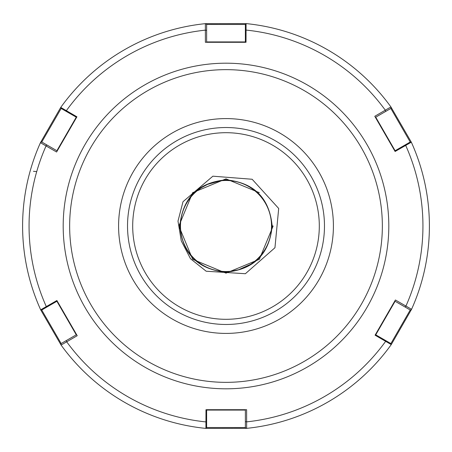 <?xml version="1.0" encoding="UTF-8"?>
<svg xmlns="http://www.w3.org/2000/svg" width="452" height="452" viewBox="0 0 452 452"><rect width="100%" height="100%" fill="white"/><g stroke="black" fill="none" stroke-linecap="round" stroke-linejoin="round"><path stroke-width="0.68" d="M207.604 184.359C223.463 179.992 225.373 179.297 213.327 182.275L207.604 184.359L201.592 187.574M215.412 181.727L213.327 182.275M240.752 269.064L244.396 267.64C255.533 262.183 253.628 262.878 238.673 269.725L231.153 271.228M231.226 271.223L231.746 271.16M233.322 270.929L234.04 270.81M236.588 270.273L237.95 269.929M324.474 226A98.474 98.474 0 0 0 226 127.526A98.474 98.474 0 0 0 127.526 226A98.474 98.474 0 0 0 226 324.474A98.474 98.474 0 0 0 324.474 226M179.845 224.938A46.166 46.166 0 0 0 179.834 226C182.568 197.959 197.959 182.568 226 179.834C254.041 182.568 269.432 197.959 272.166 226A46.166 46.166 0 0 0 272.155 224.938M271.522 226A45.522 45.522 0 0 0 226 180.478A45.522 45.522 0 0 0 180.478 226A45.522 45.522 0 0 0 226 271.522A45.522 45.522 0 0 0 271.522 226M40.437 142.708A203.4 203.4 0 0 0 22.6 226A203.4 203.4 0 0 1 40.437 142.708L41.578 141.894L40.437 142.708A203.4 203.4 0 0 0 22.6 226A203.4 203.4 0 0 1 40.437 142.708L60.749 107.406A203.4 203.4 0 0 1 205.349 23.651L246.08 23.594L246.024 42.296L205.377 42.296L205.349 23.651A203.4 203.4 0 0 0 60.749 107.406L76.919 116.808L56.596 152.008L40.437 142.708A203.4 203.4 0 0 0 40.674 309.818L56.895 300.512L77.219 335.712L61.088 345.057A203.4 203.4 0 0 0 205.92 428.406L205.976 409.704L246.622 409.704L246.651 428.349A203.4 203.4 0 0 0 391.251 344.593L375.081 335.192L395.404 299.992L411.563 309.292A203.4 203.4 0 0 0 411.326 142.182L395.104 151.488L374.781 116.288L390.912 106.943L411.326 142.182A203.4 203.4 0 0 1 429.4 226A203.4 203.4 0 0 0 411.326 142.182L409.919 142.182L411.326 142.182A203.4 203.4 0 0 1 429.4 226A203.4 203.4 0 0 0 411.326 142.182A203.4 203.4 0 0 1 411.563 309.292L391.251 344.593L390.545 343.367L375.409 334.627L395.404 299.992M206.841 184.704L203.807 186.252M201.372 187.716L200.931 187.998M36.719 171.602L33.448 171.297M272.155 227.062A46.166 46.166 0 0 0 272.166 226C269.432 254.041 254.041 269.432 226 272.166C197.959 269.432 182.568 254.041 179.834 226A46.166 46.166 0 0 0 179.845 227.062M181.269 240.882L177.992 221.107L183.009 201.711L212.886 176.184L252.148 179.258L278.692 208.468L274.952 247.736L245.385 273.726L206.18 271.228L190.49 258.713L181.269 240.882M272.166 226L273.144 226L259.335 259.335L226 273.144L192.665 259.335L178.856 226L192.665 192.665L226 178.856L259.335 192.665M246.651 428.349L245.374 427.767L246.651 428.349A203.4 203.4 0 0 0 391.251 344.593A203.4 203.4 0 0 1 246.651 428.349L205.92 428.406A203.4 203.4 0 0 1 61.088 345.057L40.674 309.818A203.4 203.4 0 0 1 22.6 226A203.4 203.4 0 0 0 40.674 309.818L42.081 309.818L57.223 301.077L77.219 335.712M333.412 226A107.412 107.412 0 0 0 226 118.588A107.412 107.412 0 0 0 118.588 226A107.412 107.412 0 0 0 226 333.412A107.412 107.412 0 0 0 333.412 226M391.048 108.339L390.912 106.943A203.4 203.4 0 0 0 246.08 23.594L245.374 24.815L246.08 23.594A203.4 203.4 0 0 1 390.912 106.943L391.048 108.339L375.409 117.373L374.781 116.288M410.422 310.106L411.563 309.292A203.4 203.4 0 0 0 429.4 226A203.4 203.4 0 0 1 411.563 309.292L410.422 310.106L394.777 301.077M206.626 421.309L206.626 427.185L205.92 428.406A203.4 203.4 0 0 1 61.088 345.057L60.952 343.661L66.32 340.559L66.693 341.791A196.942 196.942 0 0 0 205.982 421.925L206.626 421.309L206.626 409.704L246.622 409.704M206.434 427.524L245.374 427.541M245.374 427.767L245.374 409.704M390.782 343.78L410.224 309.993M41.612 309.818L61.144 343.548M66.32 340.559L76.591 334.627M41.776 142.007L61.257 108.294L60.749 107.406A203.4 203.4 0 0 1 205.349 23.651L206.626 24.233L206.626 42.296L205.377 42.296M245.566 24.476L206.626 24.459M245.374 42.296L245.374 24.815M41.578 141.894L57.223 150.923L56.596 152.008M76.591 117.373L61.455 108.633L60.749 107.406A203.4 203.4 0 0 1 205.349 23.651L206.626 24.233M410.309 142.182L390.856 108.452M394.777 150.923L409.919 142.182M319.304 226A93.304 93.304 0 0 0 226 132.696A93.304 93.304 0 0 0 132.696 226A93.304 93.304 0 0 0 226 319.304A93.304 93.304 0 0 0 319.304 226M63.19 226A162.81 162.81 0 0 0 226 388.81A162.81 162.81 0 0 0 388.81 226A162.81 162.81 0 0 0 226 63.19A162.81 162.81 0 0 0 63.19 226M69.648 226A156.352 156.352 0 0 0 226 382.352A156.352 156.352 0 0 0 382.352 226A156.352 156.352 0 0 0 226 69.648A156.352 156.352 0 0 0 69.648 226M46.946 144.99L46.07 145.928A196.942 196.942 0 0 0 46.319 306.625L47.172 306.88M22.6 226A203.4 203.4 0 0 0 40.674 309.818M245.374 421.569L246.622 421.863A196.942 196.942 0 0 0 385.663 341.3L385.46 340.429M405.054 307.01L405.93 306.072A196.942 196.942 0 0 0 405.681 145.374L404.828 145.12M385.68 111.441L385.307 110.209A196.942 196.942 0 0 0 246.018 30.075L245.374 30.691M206.626 30.431L205.377 30.137A196.942 196.942 0 0 0 66.337 110.7L66.54 111.571M245.374 410.083L206.626 410.083M395.104 301.264L375.736 334.819M76.264 334.819L56.895 301.264M61.088 345.057L60.952 343.661M206.626 41.917L245.374 41.917M56.895 150.736L76.264 117.181M61.455 108.633L60.749 107.406M375.736 117.181L395.104 150.736"/></g></svg>
